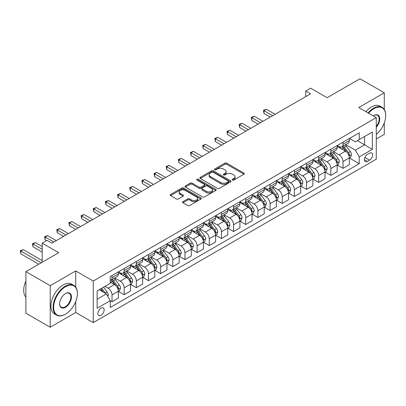 <?xml version="1.0" encoding="UTF-8"?>
<svg xmlns="http://www.w3.org/2000/svg" width="406" height="406" viewBox="0 0 406 406"><rect width="100%" height="100%" fill="white"/><g stroke="black" fill="none" stroke-linecap="round" stroke-linejoin="round"><path stroke-width="0.61" d="M232.45 180.051A0.944 0.548 0 0 0 233.785 180.051L243.93 174.194A1.35 0.782 0 0 0 244.326 173.641A1.35 0.782 0 0 0 243.93 173.093L226.746 163.171A1.35 0.782 0 0 0 224.833 163.171L214.693 169.028A0.944 0.548 0 0 0 214.414 169.414A0.944 0.548 0 0 0 214.693 169.799A0.944 0.548 0 0 0 216.028 169.799L217.342 169.038A4.319 2.492 0 0 1 223.452 169.038L224.883 169.865A4.319 2.492 0 0 1 226.147 171.631A4.319 2.492 0 0 1 224.883 173.392L223.569 174.154A0.944 0.548 0 0 0 223.295 174.539A0.944 0.548 0 0 0 223.569 174.925A0.944 0.548 0 0 0 224.904 174.925L226.218 174.164A4.319 2.492 0 0 1 232.328 174.164L233.76 174.991A4.319 2.492 0 0 1 235.028 176.757A4.319 2.492 0 0 1 233.76 178.518L232.45 179.279A0.944 0.548 0 0 0 232.171 179.665A0.944 0.548 0 0 0 232.45 180.051L232.45 179.279M101.023 315.305A4.4 2.543 120 0 0 103.9 311.427A4.4 2.543 120 0 0 103.225 307.9A4.4 2.543 120 0 0 101.023 308.118A4.4 2.543 120 0 0 98.15 311.996A4.4 2.543 120 0 0 98.825 315.523A4.4 2.543 120 0 0 101.023 315.305M182.923 201.64A1.35 0.782 0 0 0 182.527 202.193A1.35 0.782 0 0 0 182.923 202.746L187.745 205.527A1.35 0.782 0 0 0 189.658 205.527L200.919 199.026A1.35 0.782 0 0 0 201.315 198.473A1.35 0.782 0 0 0 200.919 197.92L183.735 187.998A1.35 0.782 0 0 0 181.827 187.998L170.561 194.504A1.35 0.782 0 0 0 170.165 195.058A1.35 0.782 0 0 0 170.561 195.606L176.387 198.97A1.35 0.782 0 0 0 178.295 198.97L183.116 196.184A1.35 0.782 0 0 0 183.512 195.636A1.35 0.782 0 0 0 183.116 195.083L180.228 193.413A3.613 2.086 0 0 1 179.173 191.942A3.613 2.086 0 0 1 181.401 190.013A3.613 2.086 0 0 1 185.334 190.465L196.646 196.996A3.613 2.086 0 0 1 197.707 198.473A3.613 2.086 0 0 1 195.479 200.397A3.613 2.086 0 0 1 191.541 199.945L189.658 198.859A1.35 0.782 0 0 0 187.745 198.859L182.923 201.64L182.923 202.746M384.289 109.488L384.289 92.801L359.975 78.764L327.15 97.714L310.615 88.168L305.754 90.98L310.615 93.786L51.907 243.148L47.045 240.342L42.183 243.148L42.183 262.24M75.739 287.123L75.739 270.944L50.207 285.682L25.893 271.644L58.718 252.694L42.183 243.148M75.739 270.944L93.243 281.048L376.266 117.649L376.266 159.203L93.243 322.603L93.243 281.048M384.289 92.801L358.762 107.544L376.266 117.649M217.438 188.384A1.35 0.782 0 0 0 219.347 188.384L230.608 181.883A1.35 0.782 0 0 0 231.004 181.33A1.35 0.782 0 0 0 230.608 180.782L213.424 170.86A1.35 0.782 0 0 0 211.516 170.86L200.254 177.361A1.35 0.782 0 0 0 199.859 177.914A1.35 0.782 0 0 0 200.254 178.467L217.438 188.384M197.336 180.254A0.944 0.548 0 0 1 198.295 180.386L198.295 179.264L215.764 189.353A1.35 0.782 0 0 1 216.159 189.901A1.35 0.782 0 0 1 215.764 190.455L204.502 196.956A1.35 0.782 0 0 1 202.589 196.956L185.405 187.034L190.226 184.273L190.226 183.152L185.405 185.933A1.35 0.782 0 0 0 185.014 186.486A1.35 0.782 0 0 0 185.405 187.034L185.405 185.933M190.226 184.273A1.35 0.782 0 0 1 192.139 184.273L192.139 183.152A1.35 0.782 0 0 0 190.226 183.152M192.139 183.152L199.107 187.176A1.35 0.782 0 0 0 201.016 187.176L204.213 185.329A1.35 0.782 0 0 0 204.609 184.776A1.35 0.782 0 0 0 204.213 184.228L196.961 180.036A0.944 0.548 0 0 1 196.682 179.65A0.944 0.548 0 0 1 197.265 179.147A0.944 0.548 0 0 1 198.295 179.264M50.207 285.682L50.207 327.236L25.893 313.199L25.893 271.644M376.266 138.989L384.289 134.356L384.289 122.866M369.556 153.194L367.415 154.427A4.263 2.461 120 0 0 364.629 158.188A4.263 2.461 120 0 0 365.283 161.603A4.263 2.461 120 0 0 367.415 161.39L369.556 160.157A4.263 2.461 120 0 0 372.343 156.401A4.263 2.461 120 0 0 371.688 152.981A4.263 2.461 120 0 0 369.556 153.194M349.47 138.451L355.357 141.851L359.244 139.603L359.244 132.808L110.265 276.557L110.265 283.352L97.135 290.935L97.135 308.23L110.265 300.648L110.265 307.443L359.244 163.694L359.244 156.899L355.357 150.159L345.684 144.577M359.244 139.603L372.378 132.026L372.378 149.317L359.244 156.899M50.207 327.236L75.739 312.498L93.243 322.603M305.754 90.98L305.754 96.592M357.397 140.674L364.593 144.825L364.593 136.517L372.378 132.026M355.357 150.159L364.593 144.825L372.378 149.317M97.135 299.242L106.372 293.908L99.176 289.752M110.265 300.704L112.015 301.714L112.015 294.918A5.501 3.177 -120 0 0 108.123 288.184L105.012 286.387M112.015 301.714L118.339 298.065L118.339 291.269A5.501 3.177 -120 0 0 114.446 284.53L110.265 282.119M118.481 291.412L124.17 294.695L124.17 287.9A5.501 3.177 -120 0 0 120.283 281.165L114.695 277.937M124.17 294.695L130.493 291.046L130.493 284.251A5.501 3.177 -120 0 0 126.601 277.511L118.339 272.741M130.641 284.393L136.33 287.676L136.33 280.881A5.501 3.177 -120 0 0 132.437 274.146L126.855 270.919M136.33 287.676L142.653 284.027L142.653 277.232A5.501 3.177 -120 0 0 138.761 270.492L130.493 265.722M142.795 277.374L148.484 280.658L148.484 273.862A5.501 3.177 -120 0 0 144.597 267.128L139.009 263.9M148.484 280.658L154.808 277.009L154.808 270.213A5.501 3.177 -120 0 0 150.92 263.474L142.653 258.703M154.955 270.355L160.644 273.639L160.644 266.843A5.501 3.177 -120 0 0 156.752 260.104L151.169 256.881M160.644 273.639L166.967 269.99L166.967 263.195A5.501 3.177 -120 0 0 163.075 256.455L154.808 251.684M167.11 263.337L172.804 266.62L172.804 259.825A5.501 3.177 -120 0 0 168.911 253.085L163.324 249.863M172.804 266.62L179.122 262.971L179.122 256.176A5.501 3.177 -120 0 0 175.235 249.436L166.967 244.666M179.269 256.318L184.958 259.601L184.958 252.806A5.501 3.177 -120 0 0 181.066 246.066L175.483 242.844M184.958 259.601L191.282 255.953L191.282 249.157A5.501 3.177 -120 0 0 187.389 242.418L179.122 237.647M191.424 249.299L197.118 252.583L197.118 245.787A5.501 3.177 -120 0 0 193.226 239.048L187.638 235.825M197.118 252.583L203.436 248.934L203.436 242.138A5.501 3.177 -120 0 0 199.549 235.399L191.282 230.628M203.584 242.28L209.273 245.564L209.273 238.769A5.501 3.177 -120 0 0 205.385 232.029L199.798 228.806M209.273 245.564L215.596 241.915L215.596 235.12A5.501 3.177 -120 0 0 211.704 228.38L203.436 223.61M215.743 235.262L221.432 238.545L221.432 231.75A5.501 3.177 -120 0 0 217.54 225.01L211.952 221.788M221.432 238.545L227.751 234.896L227.751 228.101A5.501 3.177 -120 0 0 223.863 221.361L215.596 216.591M227.898 228.238L233.587 231.527L233.587 224.731A5.501 3.177 -120 0 0 229.7 217.992L224.112 214.769M233.587 231.527L239.91 227.878L239.91 221.082A5.501 3.177 -120 0 0 236.018 214.343L227.751 209.572M240.058 221.219L245.747 224.508L245.747 217.712A5.501 3.177 -120 0 0 241.854 210.973L236.267 207.75M245.747 224.508L252.065 220.859L252.065 214.063A5.501 3.177 -120 0 0 248.178 207.324L239.91 202.548M252.212 214.201L257.901 217.489L257.901 210.694A5.501 3.177 -120 0 0 254.014 203.954L248.426 200.731M257.901 217.489L264.225 213.835L264.225 207.045A5.501 3.177 -120 0 0 260.332 200.305L252.065 195.53M264.372 207.182L270.061 210.47L270.061 203.675A5.501 3.177 -120 0 0 266.169 196.935L260.586 193.713M270.061 210.47L276.379 206.816L276.379 200.026A5.501 3.177 -120 0 0 272.492 193.286L264.225 188.511M276.527 200.163L282.216 203.452L282.216 196.656A5.501 3.177 -120 0 0 278.328 189.917L272.741 186.694M282.216 203.452L288.539 199.798L288.539 193.007A5.501 3.177 -120 0 0 284.647 186.268L276.379 181.492M288.686 193.144L294.375 196.433L294.375 189.638A5.501 3.177 -120 0 0 290.483 182.898L284.9 179.675M294.375 196.433L300.694 192.779L300.694 185.989A5.501 3.177 -120 0 0 296.806 179.249L288.539 174.473M300.841 186.126L306.53 189.409L306.53 182.619A5.501 3.177 -120 0 0 302.643 175.879L297.055 172.651M306.53 189.409L312.853 185.76L312.853 178.965A5.501 3.177 -120 0 0 308.961 172.23L300.694 167.455M313.001 179.107L318.69 182.39L318.69 175.6A5.501 3.177 -120 0 0 314.797 168.86L309.215 165.633M318.69 182.39L325.013 178.741L325.013 171.946A5.501 3.177 -120 0 0 321.121 165.212L312.853 160.436M325.155 172.088L330.844 175.372L330.844 168.581A5.501 3.177 -120 0 0 326.957 161.842L321.369 158.614M330.844 175.372L337.168 171.723L337.168 164.927A5.501 3.177 -120 0 0 333.275 158.193L325.013 153.417M337.315 165.069L343.004 168.353L343.004 161.563A5.501 3.177 -120 0 0 339.111 154.823L333.529 151.595M343.004 168.353L349.327 164.704L349.327 157.909A5.501 3.177 -120 0 0 345.435 151.174L337.168 146.399M337.315 145.475L339.111 146.51A5.501 3.177 -120 0 0 341.862 146.784A5.501 3.177 -120 0 0 343.004 144.267L343.004 142.186M325.155 152.494L326.957 153.529A5.501 3.177 -120 0 0 329.708 153.803A5.501 3.177 -120 0 0 330.844 151.286L330.844 149.205M313.001 159.512L314.797 160.548A5.501 3.177 -120 0 0 317.548 160.822A5.501 3.177 -120 0 0 318.69 158.304L318.69 156.224M300.841 166.531L302.643 167.566A5.501 3.177 -120 0 0 305.393 167.84A5.501 3.177 -120 0 0 306.53 165.323L306.53 163.242M288.686 173.55L290.483 174.585A5.501 3.177 -120 0 0 293.233 174.859A5.501 3.177 -120 0 0 294.375 172.342L294.375 170.261M276.527 180.569L278.328 181.604A5.501 3.177 -120 0 0 281.079 181.878A5.501 3.177 -120 0 0 282.216 179.361L282.216 177.28M264.372 187.587L266.169 188.628A5.501 3.177 -120 0 0 268.919 188.897A5.501 3.177 -120 0 0 270.061 186.379L270.061 184.304M252.212 194.606L254.014 195.646A5.501 3.177 -120 0 0 256.765 195.915A5.501 3.177 -120 0 0 257.901 193.398L257.901 191.322M240.058 201.625L241.854 202.665A5.501 3.177 -120 0 0 244.605 202.934A5.501 3.177 -120 0 0 245.747 200.417L245.747 198.341M227.898 208.643L229.7 209.684A5.501 3.177 -120 0 0 232.45 209.953A5.501 3.177 -120 0 0 233.587 207.436L233.587 205.36M215.738 215.662L217.54 216.702A5.501 3.177 -120 0 0 220.291 216.971A5.501 3.177 -120 0 0 221.432 214.454L221.432 212.379M203.584 222.681L205.385 223.721A5.501 3.177 -120 0 0 208.136 223.99A5.501 3.177 -120 0 0 209.273 221.473L209.273 219.397M191.424 229.7L193.226 230.74A5.501 3.177 -120 0 0 195.976 231.009A5.501 3.177 -120 0 0 197.118 228.492L197.118 226.416M179.269 236.718L181.066 237.759A5.501 3.177 -120 0 0 183.822 238.033A5.501 3.177 -120 0 0 184.958 235.51L184.958 233.435M167.11 243.737L168.911 244.777A5.501 3.177 -120 0 0 171.662 245.051A5.501 3.177 -120 0 0 172.804 242.529L172.804 240.453M154.955 250.756L156.752 251.796A5.501 3.177 -120 0 0 159.502 252.07A5.501 3.177 -120 0 0 160.644 249.548L160.644 247.472M142.795 257.774L144.597 258.815A5.501 3.177 -120 0 0 147.348 259.089A5.501 3.177 -120 0 0 148.484 256.567L148.484 254.491M130.641 264.793L132.437 265.834A5.501 3.177 -120 0 0 135.188 266.108A5.501 3.177 -120 0 0 136.33 263.585L136.33 261.51M118.481 271.812L120.283 272.852A5.501 3.177 -120 0 0 123.033 273.126A5.501 3.177 -120 0 0 124.17 270.604L124.17 268.528M349.47 158.051L359.244 163.694M341.862 146.784L348.186 143.135A5.501 3.177 -120 0 0 349.327 140.613L349.327 138.537M329.708 153.803L336.031 150.154A5.501 3.177 -120 0 0 337.168 147.637L337.168 145.556M317.548 160.822L323.871 157.173A5.501 3.177 -120 0 0 325.013 154.656L325.013 152.575M305.393 167.84L311.712 164.191A5.501 3.177 -120 0 0 312.853 161.674L312.853 159.594M293.233 174.859L299.557 171.21A5.501 3.177 -120 0 0 300.694 168.693L300.694 166.612M281.079 181.878L287.397 178.229A5.501 3.177 -120 0 0 288.539 175.712L288.539 173.631M268.919 188.897L275.243 185.248A5.501 3.177 -120 0 0 276.379 182.73L276.379 180.65M256.765 195.915L263.083 192.266A5.501 3.177 -120 0 0 264.225 189.749L264.225 187.668M244.605 202.934L250.928 199.285A5.501 3.177 -120 0 0 252.065 196.768L252.065 194.687M232.45 209.953L238.769 206.304A5.501 3.177 -120 0 0 239.91 203.787L239.91 201.706M220.291 216.971L226.614 213.323A5.501 3.177 -120 0 0 227.751 210.805L227.751 208.73M208.136 223.99L214.454 220.341A5.501 3.177 -120 0 0 215.596 217.824L215.596 215.748M195.976 231.009L202.3 227.36A5.501 3.177 -120 0 0 203.436 224.843L203.436 222.767M183.822 238.033L190.14 234.379A5.501 3.177 -120 0 0 191.282 231.862L191.282 229.786M171.662 245.051L177.985 241.397A5.501 3.177 -120 0 0 179.122 238.88L179.122 236.805M159.502 252.07L165.826 248.416A5.501 3.177 -120 0 0 166.967 245.899L166.967 243.823M147.348 259.089L153.671 255.435A5.501 3.177 -120 0 0 154.808 252.918L154.808 250.842M135.188 266.108L141.511 262.459A5.501 3.177 -120 0 0 142.653 259.936L142.653 257.861M123.033 273.126L129.357 269.477A5.501 3.177 -120 0 0 130.493 266.955L130.493 264.879M110.265 280.368A5.501 3.177 -120 0 0 110.874 280.145L117.197 276.496A5.501 3.177 -120 0 0 118.339 273.974L118.339 271.898M110.874 280.145A5.501 3.177 -120 0 0 112.015 277.628L112.015 275.547M106.372 293.908L110.265 300.648M75.739 312.498L75.739 301.506M232.826 180.183L233.76 179.645A4.319 2.492 0 0 0 235.028 177.879L235.028 176.757M226.147 171.631L226.147 172.753A4.319 2.492 0 0 1 224.883 174.519L223.95 175.057M243.91 174.204L226.746 164.293A1.35 0.782 0 0 0 224.833 164.293L215.068 169.931M230.593 181.893L213.424 171.982A1.35 0.782 0 0 0 211.516 171.982L200.27 178.478M228.223 181.715A0.944 0.548 0 0 0 228.502 181.33A0.944 0.548 0 0 0 228.223 180.944L213.14 172.235A0.944 0.548 0 0 0 211.805 172.235L210.42 173.037A4.319 2.492 0 0 0 209.156 174.798A4.319 2.492 0 0 0 210.42 176.564L220.732 182.517A4.319 2.492 0 0 0 226.837 182.517L228.223 181.715L228.223 182.842A0.944 0.548 0 0 0 228.502 182.456L228.502 181.33M209.156 174.798L209.156 175.925A4.319 2.492 0 0 0 210.42 177.686L210.42 176.564M228.223 182.842L226.837 183.639A4.319 2.492 0 0 1 220.732 183.639L210.42 177.686M192.139 184.273L199.107 188.298A1.35 0.782 0 0 0 201.016 188.298L204.213 186.45A1.35 0.782 0 0 0 204.609 185.897L204.609 184.776M198.295 180.386L215.748 190.465M206.339 191.348A3.613 2.086 0 0 0 210.272 191.799A3.613 2.086 0 0 0 212.505 189.876A3.613 2.086 0 0 0 211.445 188.399L207.461 186.1A1.35 0.782 0 0 0 205.553 186.1L202.35 187.948A1.35 0.782 0 0 0 201.955 188.496A1.35 0.782 0 0 0 202.35 189.049L206.339 191.348L206.339 192.474A3.613 2.086 0 0 0 210.272 192.926A3.613 2.086 0 0 0 212.505 190.998L212.505 189.876M201.955 188.496L201.955 189.617A1.35 0.782 0 0 0 202.35 190.17L202.35 189.049M206.339 192.474L202.35 190.17M197.707 198.473L197.707 199.595A3.613 2.086 0 0 1 195.479 201.523A3.613 2.086 0 0 1 191.541 201.071L189.658 199.98A1.35 0.782 0 0 0 187.745 199.98L182.944 202.756M179.173 191.942L179.173 193.063A3.613 2.086 0 0 0 180.228 194.54L180.228 193.413M183.096 196.194L180.228 194.54M200.904 199.036L183.735 189.125A1.35 0.782 0 0 0 181.827 189.125L170.581 195.616L170.561 194.504M349.327 158.137L350.495 157.462L351.464 154.656A3.644 2.106 -120 0 0 350.302 151.55L346.328 146.246A10.52 6.075 -120 0 0 345.181 144.871M341.228 148.743A10.52 6.075 -120 0 0 339.071 146.49M348.993 155.904L349.495 154.808A3.644 2.106 -120 0 0 348.455 152.615L344.481 147.312A10.52 6.075 -120 0 0 343.334 145.937M342.354 146.5A8.734 5.045 60 0 1 343.786 148.134L347.15 152.62M275.116 114.279L266.412 109.255L263.981 110.66L263.981 113.467L270.254 117.09M342.167 146.612A10.52 6.075 60 0 1 343.314 147.987L345.953 151.514M263.981 113.467L263.448 110.351L272.685 115.685M263.448 110.351L266.412 109.255M337.168 165.156L338.335 164.481L339.309 161.674A3.644 2.106 -120 0 0 338.142 158.568L334.168 153.265A10.52 6.075 -120 0 0 333.022 151.89M329.068 155.762A10.52 6.075 -120 0 0 326.916 153.509M336.838 162.923L337.34 161.827A3.644 2.106 -120 0 0 336.295 159.634L332.321 154.331A10.52 6.075 -120 0 0 331.174 152.955M330.195 153.519A8.734 5.045 60 0 1 331.631 155.153L334.991 159.639M262.961 121.298L254.257 116.273L251.821 117.679L251.821 120.486L258.094 124.109M330.007 153.63A10.52 6.075 60 0 1 331.154 155.006L333.798 158.533M251.821 120.486L251.289 117.37L260.53 122.703M251.289 117.37L254.257 116.273M325.013 172.174L326.175 171.499L327.15 168.693A3.644 2.106 -120 0 0 325.988 165.587L322.014 160.284A10.52 6.075 -120 0 0 320.867 158.908M316.913 162.781A10.52 6.075 -120 0 0 314.757 160.527M324.678 169.941L325.181 168.845A3.644 2.106 -120 0 0 324.14 166.653L320.167 161.349A10.52 6.075 -120 0 0 319.014 159.974M318.04 160.537A8.734 5.045 60 0 1 319.471 162.172L322.836 166.658M250.801 128.316L242.098 123.292L239.667 124.698L239.667 127.504L245.94 131.128M317.847 160.649A10.52 6.075 60 0 1 318.999 162.024L321.638 165.552M239.667 127.504L239.134 124.388L248.37 129.722M239.134 124.388L242.098 123.292M312.853 179.193L314.021 178.518L314.995 175.712A3.644 2.106 -120 0 0 313.828 172.606L309.854 167.302A10.52 6.075 -120 0 0 308.707 165.927M304.754 169.799A10.52 6.075 -120 0 0 302.602 167.546M312.524 176.96L313.026 175.864A3.644 2.106 -120 0 0 311.981 173.672L308.007 168.368A10.52 6.075 -120 0 0 306.86 166.993M305.88 167.561A8.734 5.045 60 0 1 307.317 169.19L310.676 173.677M238.647 135.335L229.938 130.311L227.507 131.717L227.507 134.523L233.78 138.147M305.693 167.668A10.52 6.075 60 0 1 306.84 169.043L309.484 172.57M227.507 134.523L226.974 131.407L236.216 136.741M226.974 131.407L229.938 130.311M300.694 186.212L301.861 185.537L302.835 182.73A3.644 2.106 -120 0 0 301.673 179.625L297.7 174.321A10.52 6.075 -120 0 0 296.553 172.946M292.599 176.818A10.52 6.075 -120 0 0 290.442 174.565M300.364 183.979L300.866 182.883A3.644 2.106 -120 0 0 299.826 180.69L295.852 175.387A10.52 6.075 -120 0 0 294.7 174.012M293.721 174.58A8.734 5.045 60 0 1 295.157 176.209L298.522 180.695M226.487 142.354L217.783 137.329L215.353 138.735L215.353 141.542L221.625 145.165M293.533 174.687A10.52 6.075 60 0 1 294.685 176.062L297.324 179.589M215.353 141.542L214.815 138.426L224.056 143.76M214.815 138.426L217.783 137.329M376.266 134.427A16.778 9.688 120 0 0 385.7 115.573A16.778 9.688 120 0 0 373.835 108.722A16.778 9.688 120 0 0 368.557 113.198M368.049 112.904A17.194 9.927 -60 0 1 373.54 108.214A17.194 9.927 -60 0 1 382.137 107.367A17.194 9.927 -60 0 1 385.7 115.233A17.194 9.927 -60 0 1 385.7 115.405M373.276 115.923A8.389 4.847 -60 0 1 373.835 115.573L373.835 115.573A8.389 4.847 -60 0 1 379.635 117.638A8.389 4.847 -60 0 1 376.266 127.266M365.907 111.67A17.194 9.927 -60 0 1 371.404 106.981A17.194 9.927 -60 0 1 380.001 106.128L382.137 107.367M376.266 126.388A7.978 4.608 120 0 0 377.529 115.345A7.978 4.608 120 0 0 373.687 115.659M65.234 314.295L65.523 314.122A16.778 9.688 120 0 0 77.389 293.574A16.778 9.688 120 0 0 65.523 286.722A16.778 9.688 120 0 0 53.658 307.276A16.778 9.688 120 0 0 65.523 314.122L65.234 314.295A17.194 9.927 -60 0 1 56.637 315.142A17.194 9.927 -60 0 1 54.003 301.369A17.194 9.927 -60 0 1 65.234 286.215A17.194 9.927 -60 0 1 73.831 285.367A17.194 9.927 -60 0 1 77.389 293.233A17.194 9.927 -60 0 1 77.389 293.406M65.523 307.276A8.389 4.847 -60 0 1 59.591 303.85A8.389 4.847 -60 0 1 65.523 293.574L65.523 293.574A8.389 4.847 -60 0 1 71.456 296.999A8.389 4.847 -60 0 1 65.523 307.276M59.596 303.678A7.978 4.608 120 0 0 61.245 307.164A7.978 4.608 120 0 0 65.234 306.769A7.978 4.608 120 0 0 70.446 299.74A7.978 4.608 120 0 0 69.223 293.345A7.978 4.608 120 0 0 65.376 293.66M56.637 315.142L54.495 313.909A17.194 9.927 -60 0 1 51.861 300.13A17.194 9.927 -60 0 1 63.092 284.982A17.194 9.927 -60 0 1 71.689 284.129L73.831 285.367M25.893 297.085A17.194 9.927 -60 0 1 25.893 281.018M288.539 193.231L289.706 192.556L290.676 189.749A3.644 2.106 -120 0 0 289.514 186.643L285.54 181.34A10.52 6.075 -120 0 0 284.393 179.965M280.439 183.837A10.52 6.075 -120 0 0 278.288 181.583M288.204 190.998L288.712 189.901A3.644 2.106 -120 0 0 287.666 187.709L283.692 182.406A10.52 6.075 -120 0 0 282.546 181.03M281.566 181.599A8.734 5.045 60 0 1 282.997 183.228L286.362 187.714M214.332 149.378L205.624 144.348L203.193 145.754L203.193 148.56L209.466 152.184M281.378 181.705A10.52 6.075 60 0 1 282.525 183.081L285.169 186.608M203.193 148.56L202.66 145.444L211.896 150.778M202.66 145.444L205.624 144.348M276.379 200.249L277.547 199.574L278.521 196.768A3.644 2.106 -120 0 0 277.359 193.662L273.385 188.359A10.52 6.075 -120 0 0 272.233 186.983M268.285 190.856A10.52 6.075 -120 0 0 266.128 188.602M276.05 198.016L276.552 196.92A3.644 2.106 -120 0 0 275.512 194.728L271.538 189.424A10.52 6.075 -120 0 0 270.386 188.049M269.406 188.617A8.734 5.045 60 0 1 270.843 190.247L274.207 194.733M202.173 156.396L193.469 151.367L191.038 152.773L191.038 155.579L197.311 159.203M269.219 188.724A10.52 6.075 60 0 1 270.371 190.099L273.01 193.626M191.038 155.579L190.5 152.463L199.742 157.797M190.5 152.463L193.469 151.367M264.225 207.268L265.392 206.593L266.361 203.787A3.644 2.106 -120 0 0 265.199 200.681L261.225 195.377A10.52 6.075 -120 0 0 260.079 194.002M256.125 197.874A10.52 6.075 -120 0 0 253.973 195.621M263.89 205.035L264.397 203.944A3.644 2.106 -120 0 0 263.352 201.752L259.378 196.443A10.52 6.075 -120 0 0 258.231 195.068M257.252 195.636A8.734 5.045 60 0 1 258.683 197.265L262.048 201.752M190.013 163.415L181.309 158.386L178.879 159.791L178.879 162.598L185.151 166.221M257.064 195.743A10.52 6.075 60 0 1 258.211 197.118L260.855 200.645M178.879 162.598L178.346 159.482L187.582 164.816M178.346 159.482L181.309 158.386M252.065 214.287L253.232 213.612L254.207 210.805A3.644 2.106 -120 0 0 253.045 207.699L249.071 202.396A10.52 6.075 -120 0 0 247.919 201.021M243.97 204.893A10.52 6.075 -120 0 0 241.814 202.64M251.735 212.054L252.238 210.963A3.644 2.106 -120 0 0 251.197 208.77L247.224 203.462A10.52 6.075 -120 0 0 246.072 202.086M245.092 202.655A8.734 5.045 60 0 1 246.528 204.284L249.893 208.77M177.858 170.434L169.155 165.404L166.724 166.81L166.724 169.617L172.997 173.24M244.904 202.761A10.52 6.075 60 0 1 246.056 204.137L248.695 207.664M166.724 169.617L166.186 166.501L175.428 171.834M166.186 166.501L169.155 165.404M239.91 221.306L241.078 220.631L242.047 217.824A3.644 2.106 -120 0 0 240.885 214.718L236.911 209.415A10.52 6.075 -120 0 0 235.764 208.039M231.811 211.912A10.52 6.075 -120 0 0 229.659 209.658M239.576 219.073L240.083 217.981A3.644 2.106 -120 0 0 239.038 215.789L235.064 210.481A10.52 6.075 -120 0 0 233.917 209.105M232.937 209.674A8.734 5.045 60 0 1 234.369 211.303L237.733 215.794M165.699 177.452L156.995 172.423L154.564 173.829L154.564 176.635L160.837 180.259M232.75 209.78A10.52 6.075 60 0 1 233.897 211.156L236.541 214.683M154.564 176.635L154.031 173.519L163.268 178.853M154.031 173.519L156.995 172.423M227.751 228.324L228.918 227.649L229.892 224.843A3.644 2.106 -120 0 0 228.73 221.737L224.757 216.434A10.52 6.075 -120 0 0 223.605 215.058M219.656 218.93A10.52 6.075 -120 0 0 217.499 216.677M227.421 226.091L227.923 225A3.644 2.106 -120 0 0 226.883 222.808L222.904 217.499A10.52 6.075 -120 0 0 221.757 216.124M220.778 216.692A8.734 5.045 60 0 1 222.214 218.321L225.574 222.813M153.544 184.471L144.84 179.447L142.41 180.848L142.41 183.654L148.682 187.278M220.59 216.799A10.52 6.075 60 0 1 221.737 218.174L224.381 221.701M142.41 183.654L141.872 180.538L151.113 185.872M141.872 180.538L144.84 179.447M215.596 235.343L216.763 234.668L217.733 231.862A3.644 2.106 -120 0 0 216.571 228.756L212.597 223.452A10.52 6.075 -120 0 0 211.45 222.077M207.496 225.949A10.52 6.075 -120 0 0 205.345 223.696M215.261 233.11L215.769 232.019A3.644 2.106 -120 0 0 214.723 229.826L210.75 224.518A10.52 6.075 -120 0 0 209.603 223.143M208.623 223.711A8.734 5.045 60 0 1 210.054 225.34L213.419 229.832M141.384 191.49L132.681 186.466L130.25 187.866L130.25 190.673L136.523 194.296M208.435 223.818A10.52 6.075 60 0 1 209.582 225.193L212.226 228.72M130.25 190.673L129.717 187.557L138.953 192.891M129.717 187.557L132.681 186.466M203.436 242.362L204.604 241.687L205.578 238.88A3.644 2.106 -120 0 0 204.416 235.779L200.442 230.471A10.52 6.075 -120 0 0 199.29 229.096M195.342 232.968A10.52 6.075 -120 0 0 193.185 230.715M203.107 240.129L203.609 239.038A3.644 2.106 -120 0 0 202.564 236.845L198.59 231.537A10.52 6.075 -120 0 0 197.443 230.166M196.463 230.73A8.734 5.045 60 0 1 197.9 232.359L201.259 236.85M129.23 198.509L120.526 193.484L118.095 194.885L118.095 197.692L124.368 201.315M196.276 230.836A10.52 6.075 60 0 1 197.423 232.212L200.067 235.739M118.095 197.692L117.557 194.575L126.799 199.909M117.557 194.575L120.526 193.484M191.282 249.38L192.449 248.705L193.418 245.899A3.644 2.106 -120 0 0 192.256 242.798L188.282 237.49A10.52 6.075 -120 0 0 187.136 236.114M183.182 239.987A10.52 6.075 -120 0 0 181.03 237.733M190.947 247.147L191.454 246.056A3.644 2.106 -120 0 0 190.409 243.864L186.435 238.561A10.52 6.075 -120 0 0 185.288 237.185M184.309 237.749A8.734 5.045 60 0 1 185.74 239.378L189.105 243.869M117.07 205.527L108.366 200.503L105.936 201.904L105.936 204.715L112.208 208.334M184.121 237.855A10.52 6.075 60 0 1 185.268 239.23L187.907 242.758M105.936 204.715L105.403 201.594L114.639 206.928M105.403 201.594L108.366 200.503M179.122 256.399L180.289 255.724L181.264 252.918A3.644 2.106 -120 0 0 180.102 249.817L176.123 244.508A10.52 6.075 -120 0 0 174.976 243.133M171.022 247.01A10.52 6.075 -120 0 0 168.871 244.752M178.792 254.166L179.295 253.075A3.644 2.106 -120 0 0 178.249 250.883L174.275 245.579A10.52 6.075 -120 0 0 173.129 244.204M172.149 244.767A8.734 5.045 60 0 1 173.585 246.396L176.945 250.888M104.915 212.546L96.212 207.522L93.781 208.923L93.781 211.734L100.054 215.353M171.961 244.874A10.52 6.075 60 0 1 173.108 246.249L175.752 249.776M93.781 211.734L93.243 208.613L102.485 213.952M93.243 208.613L96.212 207.522M166.967 263.418L168.135 262.748L169.104 259.936A3.644 2.106 -120 0 0 167.942 256.836L163.968 251.527A10.52 6.075 -120 0 0 162.821 250.152M158.868 254.029A10.52 6.075 -120 0 0 156.711 251.771M166.633 261.185L167.135 260.094A3.644 2.106 -120 0 0 166.095 257.901L162.121 252.598A10.52 6.075 -120 0 0 160.974 251.223M159.994 251.786A8.734 5.045 60 0 1 161.426 253.415L164.79 257.906M92.756 219.565L84.052 214.541L81.621 215.941L81.621 218.753L87.894 222.371M159.807 251.893A10.52 6.075 60 0 1 160.954 253.268L163.593 256.795M81.621 218.753L81.088 215.637L90.325 220.971M81.088 215.637L84.052 214.541M154.808 270.437L155.975 269.767L156.949 266.955A3.644 2.106 -120 0 0 155.782 263.854L151.808 258.546A10.52 6.075 -120 0 0 150.662 257.176M146.708 261.048A10.52 6.075 -120 0 0 144.556 258.789M154.478 268.204L154.98 267.112A3.644 2.106 -120 0 0 153.935 264.92L149.961 259.617A10.52 6.075 -120 0 0 148.814 258.241M147.835 258.805A8.734 5.045 60 0 1 149.271 260.434L152.631 264.925M80.601 226.584L71.898 221.559L69.467 222.96L69.467 225.772L75.739 229.39M147.647 258.911A10.52 6.075 60 0 1 148.794 260.287L151.438 263.814M69.467 225.772L68.929 222.655L78.17 227.989M68.929 222.655L71.898 221.559M142.653 277.455L143.82 276.785L144.79 273.974A3.644 2.106 -120 0 0 143.628 270.873L139.654 265.565A10.52 6.075 -120 0 0 138.507 264.194M134.553 268.067A10.52 6.075 -120 0 0 132.397 265.808M142.318 275.222L142.821 274.131A3.644 2.106 -120 0 0 141.78 271.939L137.807 266.635A10.52 6.075 -120 0 0 136.66 265.26M135.68 265.823A8.734 5.045 60 0 1 137.111 267.452L140.476 271.944M68.441 233.602L59.738 228.578L57.307 229.979L57.307 232.79L63.58 236.409M135.492 265.935A10.52 6.075 60 0 1 136.639 267.305L139.278 270.832M57.307 232.79L56.774 229.674L66.011 235.008M56.774 229.674L59.738 228.578M130.493 284.474L131.661 283.804L132.635 280.993A3.644 2.106 -120 0 0 131.468 277.892L127.494 272.588A10.52 6.075 -120 0 0 126.347 271.213M122.394 275.085A10.52 6.075 -120 0 0 120.242 272.827M130.164 282.246L130.666 281.15A3.644 2.106 -120 0 0 129.621 278.958L125.647 273.654A10.52 6.075 -120 0 0 124.5 272.279M123.52 272.842A8.734 5.045 60 0 1 124.957 274.471L128.316 278.963M56.287 240.621L47.583 235.597L45.147 237.002L45.147 239.809L46.558 240.621M123.333 272.954A10.52 6.075 60 0 1 124.48 274.329L127.124 277.851M45.147 239.809L44.614 236.693L53.856 242.027M44.614 236.693L47.583 235.597M118.339 291.493L119.506 290.823L120.475 288.011A3.644 2.106 -120 0 0 119.313 284.91L115.34 279.607A10.52 6.075 -120 0 0 114.193 278.232M118.004 289.265L118.506 288.169A3.644 2.106 -120 0 0 117.466 285.976L113.492 280.673A10.52 6.075 -120 0 0 112.34 279.298M111.366 279.861A8.734 5.045 60 0 1 112.797 281.49L116.162 285.981M42.183 246.518L35.423 242.615L32.993 244.021L32.993 246.828L42.183 252.131M111.178 279.973A10.52 6.075 60 0 1 112.325 281.348L114.964 284.87M32.993 246.828L32.46 243.712L42.183 249.325M32.46 243.712L35.423 242.615M107.834 296.436L108.321 295.03A3.644 2.106 -120 0 0 107.154 291.929L103.611 287.194M42.183 260.556L23.269 249.634L20.833 251.04L20.833 253.846L38.778 264.204M105.641 293.487A3.644 2.106 -120 0 0 105.306 292.995L101.759 288.26M100.85 288.788L103.398 292.193M100.597 288.935L102.754 291.823M20.833 253.846L20.3 250.73L41.209 262.804M20.3 250.73L23.269 249.634M108.123 288.184L114.446 284.53M120.283 281.165L126.601 277.511M132.437 274.146L138.761 270.492M144.597 267.128L150.92 263.474M156.752 260.104L163.075 256.455M168.911 253.085L175.235 249.436M181.066 246.066L187.389 242.418M193.226 239.048L199.549 235.399M205.385 232.029L211.704 228.38M217.54 225.01L223.863 221.361M229.7 217.992L236.018 214.343M241.854 210.973L248.178 207.324M254.014 203.954L260.332 200.305M266.169 196.935L272.492 193.286M278.328 189.917L284.647 186.268M290.483 182.898L296.806 179.249M302.643 175.879L308.961 172.23M314.797 168.86L321.121 165.212M326.957 161.842L333.275 158.193M339.111 154.823L345.435 151.174M343.004 144.267L349.327 140.613M343.004 161.563L349.327 157.909M330.844 168.581L337.168 164.927M330.844 151.286L337.168 147.637M318.69 175.6L325.013 171.946M318.69 158.304L325.013 154.656M306.53 182.619L312.853 178.965M306.53 165.323L312.853 161.674M294.375 189.638L300.694 185.989M294.375 172.342L300.694 168.693M282.216 196.656L288.539 193.007M282.216 179.361L288.539 175.712M270.061 203.675L276.379 200.026M270.061 186.379L276.379 182.73M257.901 210.694L264.225 207.045M257.901 193.398L264.225 189.749M245.747 217.712L252.065 214.063M245.747 200.417L252.065 196.768M233.587 224.731L239.91 221.082M233.587 207.436L239.91 203.787M221.432 231.75L227.751 228.101M221.432 214.454L227.751 210.805M209.273 238.769L215.596 235.12M209.273 221.473L215.596 217.824M197.118 245.787L203.436 242.138M197.118 228.492L203.436 224.843M184.958 252.806L191.282 249.157M184.958 235.51L191.282 231.862M172.804 259.825L179.122 256.176M172.804 242.529L179.122 238.88M160.644 266.843L166.967 263.195M160.644 249.548L166.967 245.899M148.484 273.862L154.808 270.213M148.484 256.567L154.808 252.918M136.33 280.881L142.653 277.232M136.33 263.585L142.653 259.936M124.17 287.9L130.493 284.251M124.17 270.604L130.493 266.955M112.015 294.918L118.339 291.269M112.015 277.628L118.339 273.974M364.892 157.462L369.556 160.157M364.4 159.649L367.415 161.39M233.76 179.645L233.76 178.518M223.569 174.925L223.569 174.154M224.883 174.519L224.883 173.392M214.693 169.799L214.693 169.028M224.833 164.293L224.833 163.171M226.746 164.293L226.746 163.171M243.93 174.194L243.93 173.093M200.254 178.467L200.254 177.361M211.516 171.982L211.516 170.86M213.424 171.982L213.424 170.86M230.608 181.883L230.608 180.782M220.732 183.639L220.732 182.517M226.837 183.639L226.837 182.517M199.107 188.298L199.107 187.176M201.016 188.298L201.016 187.176M204.213 186.45L204.213 185.329M215.764 190.455L215.764 189.353M187.745 199.98L187.745 198.859M189.658 199.98L189.658 198.859M191.541 201.071L191.541 199.945M183.116 196.184L183.116 195.083M181.827 189.125L181.827 187.998M183.735 189.125L183.735 187.998M200.919 199.026L200.919 197.92M349.053 156.102L351.439 154.722M344.481 147.312L346.328 146.246M341.613 148.966L343.314 147.987M348.455 152.615L350.302 151.55M348.165 154.041L349.495 154.808M336.894 163.121L339.284 161.74M332.321 154.331L334.168 153.265M329.459 155.985L331.154 155.006M336.295 159.634L338.142 158.568M336.006 161.06L337.34 161.827M324.739 170.139L327.124 168.764M320.167 161.349L322.014 160.284M317.299 163.004L318.999 162.024M324.14 166.653L325.988 165.587M323.851 168.079L325.181 168.845M312.579 177.158L314.97 175.783M308.007 168.368L309.854 167.302M305.145 170.023L306.84 169.043M311.981 173.672L313.828 172.606M311.691 175.098L313.026 175.864M300.425 184.177L302.81 182.801M295.852 175.387L297.7 174.321M292.985 177.041L294.685 176.062M299.826 180.69L301.673 179.625M299.537 182.116L300.866 182.883M288.265 191.196L290.655 189.82M283.692 182.406L285.54 181.34M280.825 184.06L282.525 183.081M287.666 187.709L289.514 186.643M287.377 189.135L288.712 189.901M276.11 198.214L278.496 196.839M271.538 189.424L273.385 188.359M268.67 191.079L270.371 190.099M275.512 194.728L277.359 193.662M275.222 196.154L276.552 196.92M263.951 205.233L266.341 203.858M259.378 196.443L261.225 195.377M256.511 198.098L258.211 197.118M263.352 201.752L265.199 200.681M263.063 203.173L264.397 203.944M251.796 212.252L254.181 210.876M247.224 203.462L249.071 202.396M244.356 205.116L246.056 204.137M251.197 208.77L253.045 207.699M250.908 210.191L252.238 210.963M239.636 219.27L242.027 217.895M235.064 210.481L236.911 209.415M232.196 212.135L233.897 211.156M239.038 215.789L240.885 214.718M238.748 217.21L240.083 217.981M227.482 226.294L229.867 224.914M222.904 217.499L224.757 216.434M220.042 219.154L221.737 218.174M226.883 222.808L228.73 221.737M226.594 224.229L227.923 225M215.322 233.313L217.712 231.933M210.75 224.518L212.597 223.452M207.882 226.172L209.582 225.193M214.723 229.826L216.571 228.756M214.434 231.247L215.769 232.019M203.167 240.332L205.553 238.951M198.59 231.537L200.442 230.471M195.728 233.191L197.423 232.212M202.564 236.845L204.416 235.779M202.279 238.266L203.609 239.038M191.008 247.35L193.398 245.97M186.435 238.561L188.282 237.49M183.568 240.215L185.268 239.23M190.409 243.864L192.256 242.798M190.12 245.285L191.454 246.056M178.853 254.369L181.238 252.989M174.275 245.579L176.123 244.508M171.413 247.234L173.108 246.249M178.249 250.883L180.102 249.817M177.965 252.304L179.295 253.075M166.693 261.388L169.079 260.007M162.121 252.598L163.968 251.527M159.254 254.252L160.954 253.268M166.095 257.901L167.942 256.836M165.805 259.322L167.135 260.094M154.534 268.407L156.924 267.026M149.961 259.617L151.808 258.546M147.099 261.271L148.794 260.287M153.935 264.92L155.782 263.854M153.646 266.341L154.98 267.112M142.379 275.425L144.764 274.045M137.807 266.635L139.654 265.565M134.939 268.29L136.639 267.305M141.78 271.939L143.628 270.873M141.491 273.36L142.821 274.131M130.219 282.444L132.61 281.064M125.647 273.654L127.494 272.588M122.785 275.309L124.48 274.329M129.621 278.958L131.468 277.892M129.331 280.379L130.666 281.15M118.065 289.463L120.45 288.082M113.492 280.673L115.34 279.607M110.625 282.327L112.325 281.348M117.466 285.976L119.313 284.91M117.177 287.402L118.506 288.169M107.372 295.634L108.295 295.101M105.306 292.995L107.154 291.929M385.7 115.573L385.7 115.233M77.389 293.574L77.389 293.233"/></g></svg>
